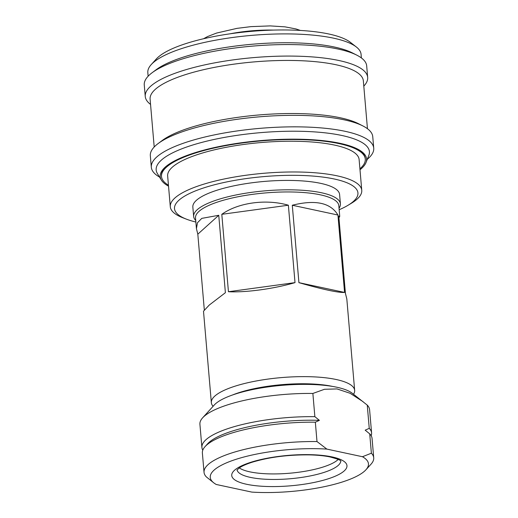 <?xml version="1.0" encoding="UTF-8"?>
<svg xmlns="http://www.w3.org/2000/svg" width="518" height="518" viewBox="0 0 518 518"><rect width="100%" height="100%" fill="white"/><g stroke="black" fill="none" stroke-linecap="round" stroke-linejoin="round"><path stroke-width="0.78" d="M148.135 76.224L147.824 72.624A107.012 28.237 -4.9 0 1 151.237 64.575L156.306 58.987A101.263 26.722 -4.9 0 1 186.325 43.447A101.263 26.722 -4.9 0 1 350.395 42.346L356.345 46.989A107.012 28.237 -4.9 0 1 361.072 54.338L361.383 57.945M151.237 64.575A107.012 28.237 -4.9 0 1 182.951 48.155A107.012 28.237 -4.9 0 1 356.345 46.989M150.55 104.403A111.616 29.455 -4.9 0 1 145.247 96.458L144.263 84.958A111.616 29.455 -4.9 0 1 152.117 72.734L156.119 69.749A107.012 28.237 -4.9 0 1 183.709 56.999A107.012 28.237 -4.9 0 1 352.415 52.92L356.863 55.18A111.616 29.455 -4.9 0 1 366.686 65.89L367.67 77.389A111.616 29.455 -4.9 0 1 363.798 86.124M152.117 72.734A111.616 29.455 -4.9 0 1 180.905 59.44A111.616 29.455 -4.9 0 1 356.863 55.18M145.247 96.458A111.616 29.455 -4.9 0 1 181.889 70.94A111.616 29.455 -4.9 0 1 300.466 56.274A111.616 29.455 -4.9 0 1 367.67 77.389M154.202 147.002L150.103 99.165A107.012 28.237 -4.9 0 1 185.23 74.696A107.012 28.237 -4.9 0 1 298.918 60.632A107.012 28.237 -4.9 0 1 363.351 80.879L367.45 128.717M159.557 177.085A111.616 29.455 -4.9 0 1 151.314 167.23L150.33 155.73A111.616 29.455 -4.9 0 1 158.184 143.512L162.186 140.527A107.012 28.237 -4.9 0 1 189.782 127.778A107.012 28.237 -4.9 0 1 358.482 123.698L362.93 125.958A111.616 29.455 -4.9 0 1 372.753 136.668L373.737 148.167A111.616 29.455 -4.9 0 1 367.294 159.279M158.184 143.512A111.616 29.455 -4.9 0 1 186.972 130.212A111.616 29.455 -4.9 0 1 362.93 125.958M151.314 167.23A111.616 29.455 -4.9 0 1 187.956 141.712A111.616 29.455 -4.9 0 1 306.533 127.046A111.616 29.455 -4.9 0 1 373.737 148.167M168.531 186.156A103.561 27.325 -4.9 0 1 161.383 180.096L157.381 173.511A107.012 28.237 -4.9 0 1 191.297 145.467A107.012 28.237 -4.9 0 1 311.266 131.695A107.012 28.237 -4.9 0 1 368.829 155.381L366.006 162.548A103.561 27.325 -4.9 0 1 359.997 169.742M161.383 180.096A103.561 27.325 -4.9 0 1 177.752 159.311A103.561 27.325 -4.9 0 1 194.205 152.959A103.561 27.325 -4.9 0 1 346.341 144.859A103.561 27.325 -4.9 0 1 366.006 162.548M178.263 159.071A102.273 26.988 175.1 0 0 161.448 175.939L161.493 176.528A102.273 26.988 -4.9 0 1 195.066 153.147A102.273 26.988 -4.9 0 1 303.716 139.705A102.273 26.988 -4.9 0 1 365.287 159.052A102.273 26.988 -4.9 0 1 359.913 168.79M365.287 159.052L365.235 158.463A102.273 26.988 175.1 0 0 345.791 144.71M168.447 185.204A102.273 26.988 -4.9 0 1 161.493 176.528M339.167 209.738A92.055 24.294 175.1 0 0 347.973 205.316L351.359 203.276A96.083 25.356 175.1 0 0 361.758 190.326L359.123 159.583A96.083 25.356 175.1 0 0 301.275 141.408A96.083 25.356 175.1 0 0 199.197 154.027A96.083 25.356 175.1 0 0 167.657 175.997L170.299 206.74A96.083 25.356 175.1 0 0 182.75 217.735L186.435 219.166A92.055 24.294 175.1 0 0 195.856 222.021M361.758 190.326A96.083 25.356 175.1 0 0 303.911 172.151A96.083 25.356 175.1 0 0 201.832 184.777A96.083 25.356 175.1 0 0 170.299 206.74M347.973 205.316A92.055 24.294 175.1 0 0 322.002 176.975A92.055 24.294 175.1 0 0 204.72 187.587A92.055 24.294 175.1 0 0 186.435 219.166M195.726 220.48A73.647 19.431 -4.9 0 1 193.648 216.459L192.845 207.064A73.647 19.431 -4.9 0 1 217.016 190.223A73.647 19.431 -4.9 0 1 295.254 180.549A73.647 19.431 -4.9 0 1 339.594 194.483L340.404 203.878A73.647 19.431 -4.9 0 1 339.037 208.197M193.648 216.459A73.647 19.431 -4.9 0 1 217.825 199.624A73.647 19.431 -4.9 0 1 296.063 189.951A73.647 19.431 -4.9 0 1 340.404 203.878M204.299 309.745L197.818 234.175L196.432 228.671L195.513 217.974A71.918 18.978 -4.9 0 1 219.12 201.528A71.918 18.978 -4.9 0 1 295.525 192.081A71.918 18.978 -4.9 0 1 338.824 205.685L339.743 216.388L338.947 217.864M196.432 228.671L197.475 222.74L201.78 218.376L218.751 215.294L225.388 292.702L209.214 305.089L203.503 311.221L211.344 402.648A71.918 18.978 -4.9 0 1 234.952 386.208A71.918 18.978 -4.9 0 1 311.357 376.761A71.918 18.978 -4.9 0 1 354.655 390.365A71.918 18.978 -4.9 0 1 353.541 394.256M213.105 406.3A71.918 18.978 -4.9 0 1 211.344 402.648M232.414 395.02A66.168 17.457 -4.9 0 1 239.271 392.56A66.168 17.457 -4.9 0 1 332.595 386.434M202.791 450.168A85.153 22.468 -4.9 0 1 201.903 447.461L199.916 424.242A85.153 22.468 -4.9 0 1 202.622 417.838L214.297 404.985A71.918 18.978 -4.9 0 1 235.612 393.952A71.918 18.978 -4.9 0 1 352.143 393.168L367.256 405.108A85.153 22.468 -4.9 0 1 369.593 409.693L371.587 432.912A85.153 22.468 -4.9 0 1 371.173 435.735M202.622 417.838A85.153 22.468 -4.9 0 1 227.862 404.772A85.153 22.468 -4.9 0 1 312.872 393.453L324.469 389.283L337.011 388.927L350.136 393.298L363.066 401.683M201.903 447.461A85.153 22.468 -4.9 0 1 314.866 416.673L312.872 393.453M365.928 469.787L371.005 464.199A85.153 22.468 -4.9 0 0 373.718 457.795A85.153 22.468 -4.9 0 0 371.38 453.211L362.464 456.727A79.396 20.953 -4.9 0 1 365.928 469.787A79.396 20.953 -4.9 0 1 342.398 481.973A79.396 20.953 -4.9 0 1 251.839 492.1L216.239 484.472A79.396 20.953 -4.9 0 1 213.753 482.834L206.378 476.929A85.153 22.468 -4.9 0 1 204.04 472.345L202.376 452.991A85.153 22.468 -4.9 0 1 205.089 446.587L207.627 443.796A82.278 21.711 -4.9 0 1 232.012 431.17A82.278 21.711 -4.9 0 1 319.392 420.357L314.866 416.673M205.089 446.587A85.153 22.468 -4.9 0 1 230.329 433.521A85.153 22.468 -4.9 0 1 315.339 422.202L319.392 420.357M204.04 472.345A85.153 22.468 -4.9 0 1 316.997 441.556L315.339 422.202M213.753 482.834A79.396 20.953 -4.9 0 1 239.089 458.372A79.396 20.953 -4.9 0 1 326.864 449.1L316.997 441.556M362.464 456.727L326.864 449.1M371.38 453.211L369.722 433.864A85.153 22.468 -4.9 0 1 372.06 438.442L373.718 457.795M338.215 459.434A52.072 13.74 -4.9 0 1 323.193 466.996A52.072 13.74 -4.9 0 1 239.297 467.916M371.587 432.912A85.153 22.468 -4.9 0 0 369.25 428.334L365.19 430.173A82.278 21.711 -4.9 0 1 365.32 430.277A82.278 21.711 -4.9 0 1 365.378 430.322M369.722 433.864L365.32 430.277M369.25 428.334L367.256 405.108M218.751 215.294L197.818 234.175M221.801 214.316C238.293 202.57 266.032 198.782 288.377 205.219L295.014 282.627C273.757 288.85 246.018 292.638 228.438 291.725L221.801 214.316L288.377 205.219M354.655 390.365L346.82 298.938L345.428 293.434L338.791 216.025L339.743 216.388M337.93 215.028L344.567 292.437C338.325 292.806 323.109 289.543 298.918 282.653L292.288 205.245C315.391 199.482 330.607 202.739 337.93 215.028L292.288 205.245M344.567 292.437L298.918 282.653M295.014 282.627L228.438 291.725M230.024 33.812A57.537 15.184 -4.9 0 1 273.472 30.089M327.985 478.878A57.822 15.255 -4.9 0 1 246.594 484.272A57.822 15.255 -4.9 0 1 250.718 462.321A57.822 15.255 -4.9 0 1 332.109 456.928A57.822 15.255 -4.9 0 1 327.985 478.878M340.766 461.02A52.072 13.74 -4.9 0 1 323.666 472.526A52.072 13.74 -4.9 0 1 269.043 479.39A52.072 13.74 -4.9 0 1 237.056 469.917M203.529 38.753L207.679 36.506L216.602 33.055L237.05 28.348L251.023 26.625L270.182 25.9L284.997 26.852L295.985 28.95L300.421 30.445M236.933 470.104L239.225 467.968C241.835 466.103 246.089 464.206 252.001 462.27C269.069 457.116 288.267 454.655 309.596 454.888C317.32 455.082 323.944 455.73 329.474 456.824C337.121 458.812 340.935 460.262 340.915 461.195"/></g></svg>

